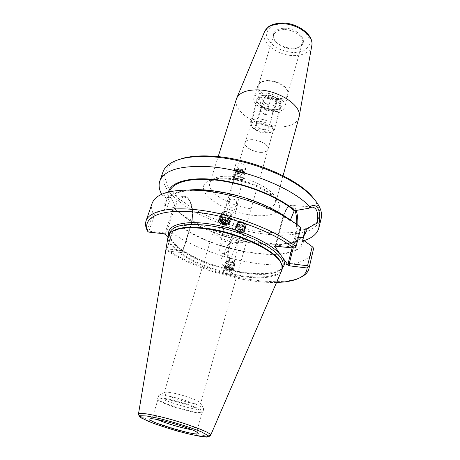 <?xml version="1.0" encoding="UTF-8"?>
<svg xmlns="http://www.w3.org/2000/svg" width="460" height="460" viewBox="0 0 460 460"><rect width="100%" height="100%" fill="white"/><g stroke="black" fill="none" stroke-linecap="round" stroke-linejoin="round"><path stroke-width="0.34" stroke-dasharray="2.3 1.72" d="M272.527 110.337L276.149 109.986C278.317 109.417 279.64 108.399 280.105 106.927C282.848 99.682 259.578 92.828 257.951 100.406C257.548 101.901 258.1 103.471 259.618 105.121C262.907 108.261 267.208 110.003 272.527 110.337M273.361 109.934C267.346 109.555 262.482 107.588 258.756 104.023C252.873 98.072 260.808 92.581 271.348 95.789C281.94 98.802 285.637 107.715 277.466 109.532L273.361 109.934M260.343 152.214C264.609 152.346 267.151 151.369 267.961 149.276C270.549 142.635 246.646 135.602 245.22 142.583C243.783 146.366 252.701 151.972 260.343 152.214M264.333 93.07C258.635 93.133 255.208 94.697 254.052 97.761C250.28 108.008 282.434 117.472 284.815 106.812C286.936 101.188 274.896 92.972 264.333 93.07M298.971 117.553C296.516 126.58 279.335 129.622 262.844 124.689C246.301 119.899 233.507 108.037 236.336 99.118M178.003 159.85L167.446 166.894L164.341 176.375L168.331 187.214L178.497 198.386L193.608 209.001C205.66 215.562 218.822 221.139 233.105 225.733L254.621 230.776C268.881 232.863 281.945 233.381 293.813 232.323L308.413 228.442L317.636 221.496L320.166 211.841L315.111 200.203M240.655 169.447C243.535 169.987 245.26 169.447 245.824 167.831C245.801 165.657 244.024 164.024 240.494 162.932C237.596 162.403 235.871 162.949 235.336 164.565C235.382 166.75 237.153 168.377 240.655 169.447M241.966 221.829C239.775 221.369 238.361 221.599 237.711 222.513C237.406 224.118 238.861 225.429 242.086 226.452C244.294 226.918 245.72 226.677 246.364 225.739C246.646 224.152 245.18 222.847 241.966 221.829M229.201 261.136L228.706 262.453C227.711 264.741 226.027 265.811 223.652 265.656C220.668 263.689 220.047 261.027 221.795 257.657C223.019 254.828 225.043 253.684 227.855 254.236C229.609 256.174 230.063 258.474 229.201 261.136M237.049 240.597L233.749 239.781L231.299 239.855L230.989 240.131L231.259 240.62C231.506 242.535 232.311 243.696 233.674 244.111C235.077 244.381 236.417 243.748 237.693 242.207L238.648 241.793L237.049 240.597L237.946 240.971L237.693 242.207M240.563 229.287C237.969 228.298 237.038 226.636 237.768 224.308C239.51 220.449 246.594 223.911 244.588 227.637C243.754 229.08 242.414 229.626 240.563 229.287M231.259 240.62L232.035 239.66L233.749 239.781M240.43 230.006C237.262 228.792 236.13 226.768 237.032 223.922C239.16 219.242 247.779 223.445 245.347 227.982C244.329 229.747 242.69 230.42 240.43 230.006M229.442 268.025C226.929 267.484 225.44 267.542 224.974 268.197C224.457 269.56 232.438 271.291 232.57 269.847C232.536 269.198 231.489 268.594 229.442 268.025M238.826 171.931C236.492 171.333 235.296 170.723 235.238 170.102C235.342 168.699 244.513 170.551 244.007 171.873C243.495 172.511 241.77 172.529 238.826 171.931M233.381 199.157L235.278 199.818C236.543 201.434 236.842 203.349 236.175 205.58C234.738 207.351 233.231 208.087 231.656 207.793C230.126 207.339 229.218 206.022 228.936 203.837C229.178 201.514 230.04 199.87 231.524 198.921L233.381 199.157M222.485 253.638C225.578 253.765 227.516 252.327 228.309 249.32L228.499 248.567C229.39 244.961 228.298 242.575 225.227 241.396C222.191 242.656 220.374 244.875 219.776 248.049C219.144 250.7 220.047 252.569 222.485 253.638M238.654 172.138C235.808 171.407 234.347 170.666 234.272 169.912C234.41 168.199 245.582 170.459 244.967 172.074C244.346 172.851 242.242 172.868 238.654 172.138M228.7 222.335L229.034 221.795C229.81 219.098 228.62 217.16 225.463 215.976C223.284 215.567 221.714 216.16 220.748 217.752L220.397 219.207M231.524 198.921L228.902 200.755L228.936 203.837M236.175 205.58L236.865 204.637C237.561 202.848 237.032 201.238 235.278 199.818M227.827 270.796C230.851 271.705 232.421 272.78 232.536 274.022C232.122 274.925 230.661 275.097 228.137 274.545C225.136 273.648 223.566 272.573 223.433 271.32C223.836 270.417 225.296 270.244 227.827 270.796M229.592 267.812C226.527 267.151 224.71 267.22 224.141 268.019C223.508 269.681 233.243 271.791 233.404 270.031C233.358 269.244 232.087 268.502 229.592 267.812M229.183 223.295L229.954 222.214C230.891 218.931 229.436 216.568 225.595 215.13C222.945 214.636 221.03 215.355 219.851 217.292L219.431 219.426M283.682 28.25C275.293 29.106 272.01 32.522 273.838 38.502C276.857 46.408 293.468 51.296 300.288 46.287C309.339 41.147 297.177 27.479 283.682 28.25M260.371 152.369C264.69 152.507 267.266 151.518 268.088 149.396C269.548 145.642 260.435 139.851 252.603 139.667C248.36 139.581 245.841 140.559 245.048 142.612C243.593 146.447 252.626 152.128 260.371 152.369M226.55 227.136C231.593 227.757 236.049 229.258 239.907 231.644C242.414 233.335 243.518 234.847 243.213 236.175C242.109 241.891 216.775 234.433 218.948 229.034C219.408 227.752 221.156 227.079 224.181 227.016L226.55 227.136M236.319 242.558C242.483 243.144 246.054 242.288 247.037 239.993C247.451 238.199 245.945 236.147 242.523 233.841C237.193 230.552 231.041 228.476 224.06 227.614L220.783 227.447C216.66 227.533 214.291 228.442 213.664 230.172C212.002 234.33 225.348 241.523 236.319 242.558M283.607 29.601C278.265 29.888 274.994 31.677 273.786 34.966L274.166 39.393C277.058 46.96 292.997 51.652 299.523 46.857L302.243 43.343C304.445 37.3 293.497 29.089 283.607 29.601M268.37 80.546C265.173 80.546 262.637 81.155 260.757 82.374L258.48 85.244C254.777 95.352 285.516 104.397 287.874 93.897L287.517 90.252C284.044 84.49 277.662 81.259 268.37 80.546M267.933 81.029C264.615 81.029 261.976 81.662 260.026 82.926L257.669 85.893C253.828 96.376 285.752 105.771 288.202 94.881L287.833 91.109C284.228 85.134 277.593 81.776 267.933 81.029M183.017 252.494L182.982 250.798L166.968 248.866L166.457 249.711L167.612 251.033L183.149 252.712L175.185 244.559C196.92 266.443 269.399 283.003 282.29 268.186M166.089 233.726L165.1 232.967L173.61 207.38L174.679 207.834L166.089 233.726L165.111 234.353M166.968 248.866L172.655 231.558L182.626 227.642L183.454 227.729L184.201 225.417L185.397 217.114L184.581 217.034L175.72 209.846C174.788 205.597 173.408 202.055 171.591 199.22C169.608 196.167 167.63 194.683 165.64 194.764L163.156 195.931L169.177 199.847L170.022 199.922L166.319 209.185L165.462 209.105L155.072 213.256L148.931 231.19L165.1 232.967L163.869 233.755M147.769 231.46L148.931 231.19M275.022 246.014L275.977 245.122L295.061 247.215L295.4 247.687M295.061 247.215L300.127 227.343L291.186 220.88L290.18 220.788L290.381 220.035M163.156 195.931L161.661 194.338C164.686 191.958 167.785 193.189 170.959 198.036C172.948 201.123 174.432 204.97 175.415 209.57L175.72 209.846M321.172 218.552C319.165 223.566 315.037 227.637 308.792 230.765C301.541 233.295 292.945 234.778 282.986 235.221C267.082 235.1 250.269 232.564 232.547 227.614C214.969 222.174 199.467 215.199 186.03 206.689C177.899 200.922 171.477 195.011 166.756 188.962C163.202 182.948 161.937 177.29 162.966 171.988M304.066 240.655C298.046 242.61 290.881 243.679 282.566 243.863C251.079 244.685 207.724 231.926 181.706 214.182L175.415 209.57M168.423 191.992C167.825 194.448 168.078 197.064 169.177 199.847M147.229 230.494L153.111 213.377L155.072 213.256M152.168 203.199C151.127 206.321 151.438 209.714 153.111 213.377M276.558 282.44C244.202 283.412 195.224 269.261 167.612 251.033M172.655 231.558L171.839 232.771L166.457 249.711M166.416 249.257C201.532 273.096 271.871 289.087 298.891 278.099L300.564 277.386M171.839 232.771C199.249 251.925 248.653 266.334 281.75 264.799C299.839 264.005 310.368 259.285 313.341 250.637M168.762 234.772C169.268 237.274 170.804 239.924 173.368 242.719L167.963 237.239M300.127 227.343L300.846 227.757M173.368 242.719L175.185 244.559M171.022 232.242L168.889 235.388C165.606 245.887 190.549 262.257 219.84 270.79C249.084 279.49 278.921 279.237 281.848 268.634L281.761 264.833M281.692 270.537C277 280.157 247.963 279.956 219.621 271.544C191.239 263.258 166.721 247.698 167.992 237.072M171.212 396.664C164.956 395.33 160.931 394.887 159.137 395.335L158.481 395.807C156.509 399.464 203.372 413.258 203.694 409.112L203.4 408.365C201.578 405.783 184.195 399.424 171.212 396.664M174.466 393.323C169.429 392.259 166.163 391.92 164.674 392.305L164.117 392.713C162.438 395.784 200.382 406.95 200.635 403.46L200.387 402.816C198.858 400.643 184.914 395.508 174.466 393.323M170.361 399.498C162.506 397.825 158.263 397.515 157.636 398.567L157.901 399.268C160.741 403.454 197.656 414.316 202.308 412.344L202.912 411.89C204.269 410.021 185.041 402.632 170.361 399.498M170.43 400.206C184.759 403.27 203.533 410.475 202.216 412.292L201.63 412.729C197.11 414.65 161.017 404.029 158.257 399.964L158.004 399.28C158.619 398.262 162.76 398.573 170.43 400.206M192.038 429.778C195.322 430.278 197.075 430.261 197.305 429.72L195.373 428.03C190.733 425.385 175.996 420.469 165.1 417.967C158.165 416.38 154.089 415.857 152.875 416.386L152.691 416.593C152.593 417.168 154.06 418.134 157.09 419.497M184.581 217.034L187.283 218.925C209.812 234.295 248.038 245.548 275.304 244.835C289.409 244.496 298.966 241.448 303.957 235.681M169.567 191.527C168.716 194.126 168.866 196.92 170.022 199.922M185.397 217.114C220.081 243.685 299.621 254.972 305.037 231.397M290.18 220.788L283.17 215.694M274.758 210.691C255.536 200.157 228.097 192.084 206.235 190.52M196.454 190.17C178.871 190.647 168.745 194.534 166.083 201.831C165.335 204.108 165.416 206.557 166.319 209.185M291.186 220.88L288.978 219.144M189.704 189.922C170.114 192.125 162.035 198.519 165.462 209.105M182.626 227.642C219.73 254.616 302.416 265.397 303.617 240.333M183.454 227.729C219.098 253.414 297.2 264.506 302.381 241.948L302.657 240.229M226.768 221.214C229.057 221.312 230.673 220.495 231.621 218.764C234.479 213.486 223.911 208.334 221.427 213.802C220.438 217.637 222.214 220.104 226.768 221.214M226.763 221.059C222.358 219.989 220.633 217.597 221.593 213.883C223.991 208.593 234.22 213.578 231.455 218.69C230.535 220.363 228.971 221.151 226.763 221.059M225.48 224.003C227.78 224.106 229.408 223.29 230.356 221.553C233.226 216.252 222.588 211.065 220.098 216.556C219.109 220.403 220.898 222.887 225.48 224.003M225.469 223.847C227.694 223.945 229.27 223.157 230.19 221.478C232.967 216.349 222.669 211.324 220.265 216.637C219.305 220.363 221.041 222.766 225.469 223.847M225.308 224.198C227.533 224.296 229.109 223.508 230.029 221.823C232.812 216.695 222.502 211.669 220.098 216.988C219.138 220.714 220.875 223.117 225.308 224.198M227.631 221.404L228.488 219.541L228.338 216.804L225.584 215.217L222.991 216.373L223.152 219.109L224.003 219.598M222.168 219.23L222.111 218.224L224.716 217.068L227.481 218.661L227.631 221.317M227.481 218.661L228.338 216.804M224.716 217.068L225.584 215.217M222.111 218.224L222.991 216.373M226.308 220.507L228.488 219.541M226.866 220.823C229.08 220.921 230.644 220.133 231.558 218.46C234.33 213.354 224.1 208.363 221.703 213.653C220.742 217.367 222.467 219.759 226.866 220.823M228.838 222.531C233.07 217.149 220.167 212.255 220.173 219.242M227.205 218.339C231.696 218.747 231.368 212.382 226.855 212.048C222.347 211.669 222.726 218.017 227.205 218.339M236.486 178.353C240.505 179.314 242.932 179.348 243.765 178.463C244.404 176.761 233.07 174.472 232.921 176.272C232.927 176.945 234.111 177.635 236.486 178.353M236.549 178.319C234.249 177.629 233.099 176.956 233.099 176.306C233.237 174.564 244.208 176.784 243.587 178.428C242.782 179.285 240.436 179.25 236.549 178.319M237.509 173.224C241.54 174.185 243.967 174.231 244.795 173.368C245.427 171.712 234.071 169.418 233.933 171.172C233.939 171.827 235.129 172.511 237.509 173.224M237.573 173.19C241.471 174.121 243.817 174.167 244.622 173.334C245.232 171.73 234.238 169.51 234.105 171.206C234.111 171.844 235.267 172.506 237.573 173.19M237.699 172.552C241.598 173.477 243.949 173.523 244.749 172.695L244.714 172.437C244.225 170.93 235.474 169.159 234.381 170.349L234.232 170.568C234.238 171.201 235.393 171.862 237.699 172.552M240.908 175.352L241.925 174.811L239.965 173.845L236.986 173.426L235.945 173.96L237.906 174.932L240.908 175.352L241.592 171.942L238.59 171.517L236.624 170.556L237.665 170.027L240.649 170.453L242.61 171.407L241.592 171.942M242.61 171.407L241.925 174.811M240.649 170.453L239.965 173.845M237.665 170.027L236.986 173.426M236.624 170.556L235.945 173.96M238.59 171.517L237.906 174.932M236.463 178.744C239.815 179.584 242.109 179.693 243.346 179.089L243.507 178.848C244.122 177.203 233.157 174.984 233.013 176.726L233.059 177.008C233.421 177.606 234.554 178.187 236.463 178.744M238.056 171.793C241.931 172.672 243.972 172.644 244.191 171.695C243.765 170.384 236.101 168.831 235.146 169.867C234.732 170.436 235.704 171.074 238.056 171.793M236.727 180.124C238.953 180.677 240.482 180.751 241.304 180.343L241.241 179.802C239.24 178.641 237.078 178.204 234.749 178.492L234.456 178.963L236.727 180.124M233.427 263.287L234.669 264.563C234.519 266.317 224.601 264.161 225.233 262.516C226.722 261.493 229.454 261.752 233.427 263.287M233.318 263.298C229.471 261.809 226.832 261.562 225.388 262.551C224.779 264.143 234.37 266.225 234.519 264.529L233.318 263.298M232.484 267.657L233.72 268.95C233.559 270.739 223.658 268.588 224.296 266.909C225.791 265.857 228.516 266.11 232.484 267.657M232.369 267.668L233.565 268.922C233.415 270.647 223.83 268.565 224.451 266.938C225.894 265.926 228.534 266.167 232.369 267.668M232.254 268.209L233.45 269.468L233.243 269.75C232.076 270.854 224.963 269.313 224.394 267.829L224.33 267.49C225.779 266.472 228.419 266.708 232.254 268.209M231.92 266.829L229.971 266.972L227.453 266.236L226.889 265.362L228.838 265.219L231.345 265.949L231.92 266.829L231.288 269.755L230.719 268.864L228.212 268.134L226.262 268.283L226.82 269.169L229.339 269.905L231.288 269.755M229.339 269.905L229.971 266.972M226.82 269.169L227.453 266.236M226.262 268.283L226.889 265.362M228.212 268.134L228.838 265.219M230.719 268.864L231.345 265.949M233.392 262.93L234.6 264.166C234.45 265.857 224.854 263.775 225.469 262.183L225.659 261.912C227.573 261.263 230.149 261.602 233.392 262.93M231.713 268.789L232.582 270.141C229.741 270.71 227.159 270.152 224.836 268.456C225.48 267.231 227.769 267.34 231.713 268.789M232.593 261.55L233.358 262.154L233.013 262.666L227.516 261.47L227.43 260.866C228.706 260.435 230.425 260.659 232.593 261.55M237.515 224.698C241.086 222.749 246.146 227.142 244.271 230.546C242.144 235.491 233.117 231.075 235.756 226.389L237.515 224.698M237.596 224.819L235.894 226.458C233.341 230.995 242.075 235.261 244.133 230.483C244.588 226.004 242.408 224.118 237.596 224.819M238.47 222.703C242.023 220.76 247.054 225.13 245.186 228.522C243.07 233.444 234.094 229.057 236.722 224.382L238.47 222.703M238.55 222.824C243.34 222.123 245.508 223.997 245.048 228.459C243.001 233.22 234.312 228.976 236.854 224.457L238.55 222.824M238.671 222.577C243.455 221.875 245.623 223.75 245.163 228.206C243.116 232.967 234.433 228.723 236.975 224.204L238.671 222.577M241.747 225.371L243.121 227.499L241.908 229.465L239.332 229.31L237.958 227.188L239.16 225.216L241.747 225.371L242.368 224.037L239.792 223.882L238.59 225.848L239.959 227.964L242.529 228.12L243.737 226.159L242.368 224.037M243.737 226.159L243.121 227.499M242.529 228.12L241.908 229.465M239.959 227.964L239.332 229.31M238.59 225.848L237.958 227.188M239.792 223.882L239.16 225.216M237.515 224.992C242.328 224.284 244.507 226.176 244.053 230.65C241.994 235.434 233.26 231.167 235.813 226.625L237.515 224.992M239.085 222.789C243.265 220.731 247.457 227.251 243.236 229.212C239.073 231.242 234.882 224.779 239.085 222.789M237.992 226.895C241.201 225.325 244.427 230.322 241.184 231.828C237.992 233.387 234.761 228.419 237.992 226.895M272.228 127.615L270.727 122.889L277.593 99.199L279.772 101.407L281.186 106.156L274.465 129.634L272.228 127.615C273.43 130.128 272.492 131.87 269.405 132.842C263.149 133.797 257.652 132.181 252.908 127.989L252.08 126.879L254.443 128.875L261.366 105.696L259.854 101.01L257.554 98.82L250.481 122.21L252.08 126.879C246.83 119.071 268.289 119.726 272.228 127.615M281.186 106.156C279.72 110.825 267.743 110.486 261.366 105.696M279.772 101.407C284.268 109.44 263.718 108.899 259.854 101.01C258.503 98.129 259.676 96.174 263.379 95.145C269.037 94.392 274.045 95.864 278.392 99.567L279.772 101.407M257.554 98.82C258.106 97.227 259.612 96.14 262.068 95.565C267.415 94.714 272.59 95.927 277.593 99.199M274.465 129.634L270.819 132.319C265.408 133.383 259.946 132.233 254.443 128.875M274.885 105.012L276.316 101.51C274.269 101.361 272.533 100.13 271.095 97.825C268.559 98.86 266.351 98.82 264.471 97.704L263.143 101.246L264.327 102.798L268.335 104.863L273.614 105.426L274.885 105.012L271.946 115.132L265.368 114.942L260.124 111.343L261.435 107.876L268.094 108.042L273.361 111.699L271.946 115.132M268.335 104.863L265.368 114.942M276.316 101.51L273.361 111.699M271.095 97.825L268.094 108.042M264.471 97.704L261.435 107.876M263.143 101.246L260.124 111.343M268.646 115.029C263.586 114.333 260.952 112.573 260.757 109.733C261.619 105.719 274.148 109.411 272.694 113.246C272.239 114.448 270.888 115.04 268.646 115.029M267.461 96.916C274.7 96.836 280.433 104.017 274.24 105.219L268.347 104.794L263.81 102.149C261.556 99.038 262.769 97.296 267.461 96.916M264.362 129.674C259.262 128.949 256.599 127.201 256.37 124.436L258.319 122.946C261.826 122.44 264.914 123.355 267.588 125.672L268.416 127.983C267.973 129.145 266.622 129.708 264.362 129.674M264.442 131.324C269.071 131.123 270.353 129.542 268.289 126.58C265.098 123.815 261.418 122.728 257.238 123.326C251.338 124.614 257.45 131.267 264.442 131.324M250.481 122.21C251.499 117.605 264.075 117.961 270.727 122.889M253.857 209.035C266.282 209.938 273.608 207.69 275.822 202.302C279.628 193.165 252.988 177.382 230.558 176.283C218.73 175.737 211.836 177.945 209.886 182.896C206.218 192.585 232.179 207.512 253.857 209.035M276.385 212.089C271.659 215.211 264.27 216.338 254.213 215.47C233.26 213.773 207.748 201.44 204.05 190.653M203.947 190.371C199.605 179.434 221.041 174.248 246.06 181.711C271.13 188.991 286.344 204.964 276.77 211.801M311.771 45.753C310.23 54.2 296.596 57.96 283.63 54.061C270.618 50.312 261.194 39.767 264.471 31.832M281.601 23.563L273.096 25.323C268.772 27.91 266.61 31.349 266.599 35.633C267.979 40.037 271.193 44.022 276.241 47.593C282.014 50.571 288.104 52.25 294.515 52.636L302.841 51.163C307.303 48.84 309.741 45.563 310.143 41.331C309.103 36.846 305.998 32.683 300.828 28.848C294.768 25.645 288.357 23.88 281.601 23.563M167.13 206.787L173.61 207.38C176.123 200.387 179.354 196.679 183.298 196.248C190.877 195.477 194.902 213.101 190.463 226.061L182.585 250.74L182.775 252.873M184.201 225.417L190.463 226.061L190.842 225.779C193.827 216.516 192.861 204.378 188.646 199.462C183.505 194.873 178.848 197.662 174.679 207.834M182.867 250.798L190.842 225.779M275.316 245.755L282.733 217.655L283.337 217.482L275.977 245.122L274.982 246.008M296.717 224.451L295.027 236.52L296.067 236.969L297.787 225.268M296.246 210.605C294.986 206.994 293.313 205.235 291.237 205.327C288.127 205.879 285.493 209.927 283.337 217.482L290.864 218.172M282.768 217.804C287.023 205.275 291.123 202.952 295.073 210.835M295.027 236.52L292.111 247.9M293.238 248.026L296.067 236.969L298.436 237.216M282.572 265.834C278.352 285.689 194.275 267.869 174.093 243.978C170.229 239.769 168.797 235.986 169.792 232.645C168.377 234.013 169.774 237.486 173.983 243.07C184.172 254.069 210.03 265.788 234.657 270.865C259.313 276.155 280.83 273.608 282.572 265.84M138.471 414.011L138.454 414.092C137.069 418.163 195.891 436.448 208.305 435.902M276.149 109.986L277.466 109.532M259.618 105.121L258.756 104.023M267.961 149.276L280.105 106.927M245.22 142.583L257.951 100.406M283.078 175.743L275.822 202.302L275.298 199.812L272.124 195.776L266.553 191.383L251.597 184.046L234.157 179.544L220.42 178.882C216.062 179.526 213.359 180.147 212.307 180.757C210.835 181.579 210.024 182.292 209.886 182.896L218.172 156.642M228.706 262.459L244.588 227.637M221.795 257.657L237.768 224.308M245.347 227.982L246.364 225.739M237.032 223.922L237.711 222.513M237.946 240.971L238.493 241.414M232.57 269.847L238.648 241.793M224.974 268.197L230.989 240.131M235.238 170.102L219.776 248.049M244.007 171.873L228.499 248.567M235.336 164.565L234.272 169.912M245.824 167.831L244.967 172.074M228.902 200.755L220.748 217.752M236.865 204.637L229.034 221.795M232.536 274.022L233.404 270.031M223.433 271.32L224.141 268.019M232.035 239.66L231.299 239.855M219.851 217.292L218.46 220.173M229.954 222.214L229.132 224.014M243.213 236.175L268.088 149.396M218.948 229.034L245.048 142.617M239.907 231.644L242.518 233.841M224.181 227.016L220.794 227.447M299.523 46.857L300.288 46.287M274.166 39.393L273.838 38.502M273.786 34.966L258.48 85.244M302.243 43.343L287.874 93.897M260.757 82.374L260.026 82.926M287.517 90.252L287.833 91.109M257.669 85.893L254.052 97.761M288.202 94.881L284.815 106.812M183.149 252.712L182.982 250.798L190.906 225.952C195.195 213.124 191.538 195.793 183.298 196.248L165.64 194.764M274.539 246.071L275.483 245.226M312.001 207.069L291.237 205.327C287.575 206.017 284.746 210.128 282.733 217.655L275.316 245.473M170.959 198.036L171.591 199.22M297.085 279.042L298.891 278.099M169.406 233.812L168.889 235.388M282.267 267.024L281.848 268.634M164.674 392.305L159.137 395.335M200.387 402.816L203.4 408.365M158.481 395.807L157.636 398.567M203.694 409.112L202.912 411.89M201.63 412.729L202.308 412.344M158.257 399.964L157.901 399.268M213.664 230.172L164.117 392.713M247.037 239.993L200.635 403.46M198.133 433.159L197.259 429.45M150.132 419.031L152.875 416.386M202.216 412.292L197.305 429.72M158.004 399.28L152.691 416.587M275.304 244.835L282.566 243.863M187.283 218.925L181.706 214.182M169.498 191.739L166.083 201.831M302.812 240.246L302.381 241.948M221.427 213.802L220.098 216.556M231.621 218.764L230.356 221.553M220.265 216.637L220.098 216.988M230.19 221.478L230.029 221.823M243.765 178.463L244.795 173.368M232.921 176.272L233.933 171.172M244.622 173.334L244.749 172.695M234.105 171.206L234.232 170.568M243.507 178.848L243.587 178.428M233.013 176.726L233.099 176.306M235.146 169.867L234.381 170.349M244.191 171.695L244.714 172.437M241.241 179.802C239.275 178.376 237.113 177.939 234.749 178.492M241.304 180.343L243.346 179.089M234.456 178.963L233.059 177.008M225.233 262.516L224.296 266.909M234.669 264.563L233.72 268.95M224.451 266.938L224.33 267.49M233.565 268.922L233.45 269.468M225.469 262.183L225.388 262.551M234.6 264.166L234.519 264.529M232.582 270.141L233.243 269.75M224.836 268.456L224.394 267.829M233.013 262.666C231.006 263.08 229.178 262.677 227.516 261.47M227.43 260.866L225.659 261.912M233.358 262.154L234.542 263.844M244.271 230.546L245.186 228.522M235.756 226.389L236.722 224.382M263.379 95.145L262.068 95.565M278.392 99.567L278.668 99.9M269.405 132.842L270.819 132.319M273.614 105.426L274.24 105.219M264.327 102.798L263.81 102.149M260.757 109.733L256.37 124.436M272.694 113.246L268.416 127.983M258.319 122.946L257.238 123.326M267.588 125.672L268.289 126.58"/><path stroke-width="0.69" d="M218.172 156.642L236.647 98.285C239.332 92.799 246.071 89.993 256.875 89.873C277.846 89.66 302.111 105.524 299.161 116.685L283.078 175.743M315.111 200.203L311.489 195.839C294.762 176.772 247.589 157.677 211.364 156.101C200.387 155.52 191.067 156.199 183.408 158.142L178.003 159.85M220.397 219.207C221.996 223.709 224.767 224.75 228.7 222.335M219.431 219.426C221.34 224.394 224.589 225.682 229.183 223.295M223.991 224.819C220.006 223.571 218.161 222.025 218.46 220.173C219.202 219.144 220.898 218.914 223.543 219.477C227.522 220.725 229.373 222.266 229.097 224.095C228.361 225.147 226.659 225.388 223.991 224.819M167.963 237.239L165.111 234.353L163.869 233.755L148.131 232.018L147.229 230.494C145.481 226.987 145.095 223.755 146.073 220.8L152.168 203.199C156.429 192.619 173.391 188.456 203.061 190.71C227.016 193.068 255.915 201.578 277.322 212.566C286.919 217.482 294.756 222.548 300.846 227.757L296.01 246.761C278.001 231.874 240.448 216.637 206.925 211.174C173.351 205.66 149.414 210.392 146.073 220.8M296.01 246.761L295.4 247.687L293.56 248.061L274.539 246.071L280.841 255.139C271.688 243.386 241.27 229.327 213.227 224.52C185.127 219.61 166.526 224.785 168.762 234.772M292.111 247.9L288.121 263.442L289.26 263.557L293.238 248.026M282.29 268.186C285.062 265.27 285.045 261.556 282.233 257.042L288.196 265.248L289.351 265.828L307.096 267.984L308.298 266.834L307.55 265.753L289.26 263.557L289.351 265.828M290.381 220.035L294.222 210.761L308.643 208.299L312.001 207.069C316.934 207.598 318.659 212.934 317.181 223.077L306.308 228.93L305.354 228.838L302.657 240.229L303.617 240.333L312.231 246.658L307.55 265.753M161.632 194.281C159.091 189.543 158.481 185.15 159.81 181.102C163.996 170.361 179.733 165.508 207.034 166.537C244.001 168.417 292.382 187.726 309.862 206.793L308.643 208.299M159.81 181.102L162.966 171.988C165.042 165.974 171.258 161.575 181.608 158.792C189.422 156.814 198.944 156.124 210.18 156.722C247.244 158.349 295.59 177.916 312.65 197.363C319.844 205.304 322.684 212.37 321.172 218.552L318.884 227.918C317.285 233.686 312.34 237.929 304.066 240.655M317.181 223.077L319.136 222.996C321.316 210.479 316.923 202.107 309.862 206.793M319.136 222.996L318.884 227.918M295.211 210.847C279.847 197.173 247.877 184 219.489 180.078C191.049 176.117 170.815 181.648 168.423 191.992M148.131 232.018C141.329 218.391 158.631 208.719 193.499 211.945C228.24 215.061 273.171 231.478 293.56 248.061M307.096 267.984C306.785 272.866 303.445 276.552 297.085 279.042C291.72 281.1 284.878 282.233 276.558 282.44M300.564 277.386C305.187 275.235 307.976 272.354 308.93 268.726L313.657 248.233L312.231 246.658M308.298 266.834L309.212 266.455M308.93 268.726L313.657 248.233M282.233 257.042L280.841 255.139M281.761 264.833L281.296 263.488C277.242 250.338 235.14 230.788 202.388 227.867C187.783 226.51 177.704 227.671 172.143 231.363L171.022 232.242M138.471 414.011L167.992 237.072C168.262 235.066 169.435 233.335 171.517 231.88C177.117 228.171 187.272 227.004 201.986 228.378C235.008 231.34 277.466 251.039 281.537 264.258C282.498 266.61 282.549 268.703 281.692 270.537L210.657 435.258M196.104 431.664L198.133 433.159C201.003 437.793 145.21 421.371 150.132 419.031C151.719 416.921 187.72 426.782 196.104 431.664M157.09 419.497C165.117 423.142 183.31 428.496 192.038 429.778M303.957 235.681C305.515 233.691 306.297 231.443 306.308 228.93M294.222 210.761C279.168 197.484 248.325 184.707 220.656 180.711C192.941 176.669 172.713 181.683 169.567 191.527L169.498 191.739M302.812 240.246L305.354 228.838M283.17 215.694L274.758 210.691M206.235 190.52L196.454 190.17M288.978 219.144C284.28 215.579 278.691 212.14 272.211 208.823C252.35 198.99 231.409 192.826 209.392 190.336C202.147 189.612 195.58 189.474 189.704 189.922M227.631 221.317L225.032 222.554L222.272 220.967L222.168 219.23M222.272 220.967L223.031 219.362M224.003 219.598L225.894 220.691L226.308 220.507M225.032 222.554L225.894 220.691M220.173 219.242C220.512 221.869 222.157 223.439 225.112 223.957L228.838 222.531M276.77 211.801L276.385 212.089M264.471 31.832L264.54 31.677C266.88 26.812 272.165 24.156 280.404 23.707C296.326 22.845 314.237 35.644 311.799 45.586L311.771 45.753M274.534 246.456L275.022 246.014M297.787 225.268C298.04 219.42 297.528 214.532 296.246 210.605M295.073 210.835C296.326 214.423 296.878 218.96 296.717 224.451M288.121 263.442L288.196 265.248M298.436 237.216L303.289 237.716M169.406 233.812L169.792 232.645C172.5 225.94 183.666 223.376 203.291 224.963C241.626 228.217 288.431 253.425 282.572 265.834M158.585 418.341C173.794 422.05 191.13 427.564 201.687 432.02L207.874 435.413L207.178 436.908L200.123 436.327L188.307 433.878C174.196 430.37 158.562 425.442 147.936 421.13L140.95 417.628L140.311 415.742L146.51 415.961L158.585 418.341M158.251 416.225C145.584 413.356 138.989 412.649 138.454 414.092C139.046 416.208 140.173 417.588 141.835 418.232L151.765 422.683C158.55 425.224 167.204 428.041 177.727 431.123L191.889 434.717L205.631 436.988C207.305 437.339 208.966 436.787 210.623 435.332C213.434 433.234 182.074 421.647 158.251 416.225M208.305 435.902L210.623 435.332M299.161 116.685L311.799 45.586C314.134 34.396 296.562 22.247 280.979 23C274.683 23.61 270.417 24.949 268.18 27.031L264.54 31.677L236.647 98.285M183.408 158.142L181.608 158.792M311.489 195.839L312.65 197.363M282.572 265.84L282.267 267.024M172.143 231.363L171.517 231.88M281.296 263.488L281.537 264.258M209.392 190.336L203.061 190.71M272.211 208.823L277.322 212.566"/></g></svg>
